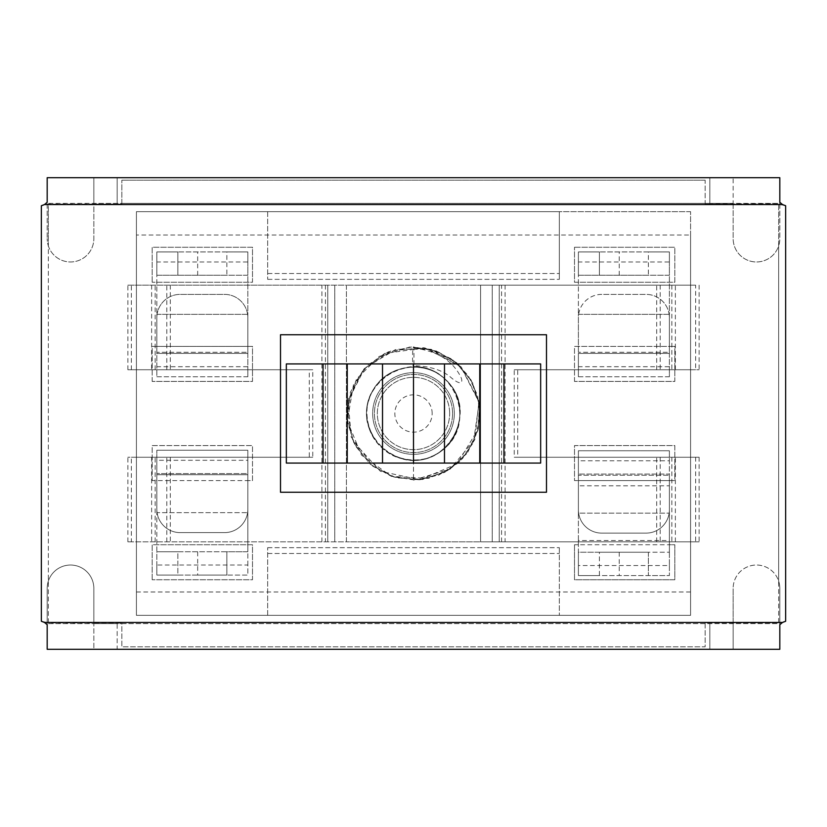 <?xml version="1.0" encoding="UTF-8"?>
<svg xmlns="http://www.w3.org/2000/svg" width="827" height="827" viewBox="0 0 827 827"><rect width="100%" height="100%" fill="white"/><g stroke="black" fill="none" stroke-linecap="round" stroke-linejoin="round"><path stroke-width="0.62" stroke-dasharray="4.13 3.1" d="M578.393 474.078L578.393 475.246L669.394 475.246L578.393 475.246L578.393 509.783A23.332 23.332 0 0 0 601.725 533.115L646.063 533.115A23.332 23.332 0 0 0 669.394 509.783L669.394 475.246L669.394 480.58L674.822 480.58L674.822 445.577L574.496 445.577L574.496 480.58L578.393 480.58L574.496 480.58L574.496 445.577L674.822 445.577L674.822 480.58L669.394 480.58L669.394 485.8L578.393 485.8L578.393 480.58L578.393 509.783A23.332 23.332 0 0 0 601.725 533.115L646.063 533.115A23.332 23.332 0 0 0 669.394 509.783L669.394 480.58L578.393 480.58L578.393 450.746L578.393 480.58L669.394 480.58L669.394 474.078L578.393 474.078L669.394 474.078L669.394 475.246L669.394 450.746L669.394 474.078M578.393 460.784L578.393 450.746L669.394 450.746L669.394 460.784L578.393 460.784L578.393 513.153L578.393 485.8M669.394 565.534L669.394 575.571L578.393 575.571L578.393 565.534L669.394 565.534L669.394 460.784M669.394 552.24L669.394 575.571L648.389 575.571L648.389 552.24L669.394 552.24L669.394 544.745L578.393 544.745L578.393 540.507L669.394 540.507L669.394 544.745L674.822 544.745L674.822 579.748L574.496 579.748L574.496 544.745L578.393 544.745L578.393 552.24L599.399 552.24L599.399 575.571L648.389 575.571L648.389 552.24L599.399 552.24L599.399 575.571L578.393 575.571L578.393 552.24L669.394 552.24M669.394 540.507L669.394 485.8M578.393 540.507L578.393 513.153L669.394 513.153L578.393 513.153L578.393 565.534M578.393 450.746L669.394 450.746M619.227 552.24L619.227 575.571M705.152 623.62L121.848 623.62L121.848 646.828L705.152 646.828L705.152 622.907L778.652 622.907L733.156 622.907L733.156 588.359L733.156 649.288L779.82 649.288L779.82 588.359A23.332 23.332 0 0 0 778.652 581.081L778.652 245.919A23.332 23.332 0 0 1 733.156 238.641L733.156 204.093L778.652 204.093L778.652 622.907L779.82 622.452L779.82 624.685L779.82 622.555L779.82 623.62L733.156 623.62L733.156 649.288L733.156 623.62L705.152 623.62M778.652 204.548L778.652 245.919A23.332 23.332 0 0 0 779.82 238.641A23.332 23.332 0 0 1 756.488 261.973A23.332 23.332 0 0 1 733.156 238.641L733.156 204.548L779.82 204.548L779.82 238.641L779.82 202.315L779.82 204.548L705.152 204.093L705.152 203.38L121.848 203.38L121.848 204.093L48.348 204.093L93.844 204.093L93.844 238.641A23.332 23.332 0 0 1 48.348 245.919L48.348 581.081A23.332 23.332 0 0 0 47.18 588.359L47.18 623.62L779.82 623.62L779.82 649.288M733.156 649.288L117.176 649.288L117.176 623.62L93.844 623.62L93.844 622.452L93.844 649.288L93.844 623.62L47.18 623.62L47.18 622.555L47.18 624.685L47.18 622.452L121.848 622.907L48.348 622.907L48.348 204.093L47.18 204.548L47.18 238.641L47.18 202.315L47.18 204.548L93.844 204.548L93.844 238.641A23.332 23.332 0 0 1 70.512 261.973A23.332 23.332 0 0 1 47.18 238.641A23.332 23.332 0 0 0 48.348 245.919L48.348 204.548M733.156 623.62L733.156 622.907L705.152 622.907L705.152 646.828L121.848 646.828L121.848 622.907L121.848 623.62L117.176 623.62L117.176 649.288L93.844 649.288L93.844 623.62M574.496 247.252L674.822 247.252L674.822 282.255L574.496 282.255L574.496 247.252L574.496 282.255L674.822 282.255L674.822 247.252L574.496 247.252M152.178 282.255L152.178 247.252L252.504 247.252L252.504 282.255L152.178 282.255L252.504 282.255L252.504 247.252L152.178 247.252L152.178 282.255M152.178 480.58L152.178 445.577L252.504 445.577L252.504 480.58L152.178 480.58L156.841 480.58L156.841 509.287A23.332 23.332 0 0 0 180.172 532.619L224.51 532.619A23.332 23.332 0 0 0 247.842 509.287L247.842 480.58L252.504 480.58L252.504 445.577L152.178 445.577L152.178 480.58M152.178 381.423L152.178 346.42L252.504 346.42L252.504 381.423L152.178 381.423L252.504 381.423L252.504 346.42L247.842 346.42L247.842 317.713A23.332 23.332 0 0 0 224.51 294.381L180.172 294.381A23.332 23.332 0 0 0 156.841 317.713L156.841 346.42L152.178 346.42L152.178 381.423M152.178 579.748L152.178 544.745L252.504 544.745L252.504 579.748L152.178 579.748L252.504 579.748L252.504 544.745L152.178 544.745L152.178 579.748M574.496 381.423L574.496 346.42L674.822 346.42L674.822 381.423L574.496 381.423L674.822 381.423L674.822 346.42L669.394 346.42L669.394 317.713A23.332 23.332 0 0 0 646.063 294.381L601.725 294.381A23.332 23.332 0 0 0 578.393 317.713L578.393 346.42L574.496 346.42L574.496 381.423M454.333 413.5A40.833 40.833 0 0 1 393.083 448.865A40.833 40.833 0 0 1 393.083 378.135A40.833 40.833 0 0 1 454.333 413.5A40.833 40.833 0 0 0 393.083 378.135A40.833 40.833 0 0 0 393.083 448.865A40.833 40.833 0 0 0 454.333 413.5M93.844 622.452L47.18 622.452L47.18 588.359A23.332 23.332 0 0 1 70.512 565.027A23.332 23.332 0 0 1 93.844 588.359L93.844 622.452L93.844 588.359A23.332 23.332 0 0 0 48.348 581.081L48.348 622.452M93.844 204.093L121.848 204.093L121.848 180.172L121.848 203.38L93.844 203.38L93.844 177.712L47.18 177.712L47.18 203.38L93.844 203.38L93.844 204.093M705.152 180.172L121.848 180.172L705.152 180.172L705.152 204.093L779.82 203.38L779.82 177.712L733.156 177.712L733.156 203.38L705.152 203.38L705.152 180.172M778.652 622.452L778.652 581.081A23.332 23.332 0 0 0 733.156 588.359A23.332 23.332 0 0 1 756.488 565.027A23.332 23.332 0 0 1 779.82 588.359L779.82 622.452L733.156 622.452M574.496 544.745L574.496 579.748L674.822 579.748L674.822 544.745L574.496 544.745M601.725 294.381A23.332 23.332 0 0 0 578.393 317.713L578.393 353.418L669.394 353.418L578.393 353.418L578.393 376.75L578.393 346.42L669.394 346.42L669.394 376.75L669.394 352.25L578.393 352.25L669.394 352.25L669.394 317.713A23.332 23.332 0 0 0 646.063 294.381L601.725 294.381M578.393 261.963L578.393 251.925L599.399 251.925L599.399 275.257L578.393 275.257L578.393 314.343L578.393 261.963L669.394 261.963L669.394 251.925L578.393 251.925L578.393 275.257L669.394 275.257L669.394 251.925L648.389 251.925L648.389 275.257L599.399 275.257L599.399 251.925L648.389 251.925L648.389 275.257L669.394 275.257L669.394 314.343L578.393 314.343L578.393 353.418M669.394 261.963L669.394 353.418M578.393 376.75L669.394 376.75L669.394 366.712L578.393 366.712L578.393 376.75L669.394 376.75M578.393 366.712L578.393 314.343L669.394 314.343L669.394 366.712M619.227 275.257L619.227 251.925M127.875 369.752L127.875 285.17L480.58 285.17L346.42 285.17L346.42 541.83L127.875 541.83L131.369 541.83L131.369 457.248L127.875 457.248L312.761 457.248L312.761 369.752L127.875 369.752L309.267 369.752L309.267 457.248L131.369 457.248M699.125 457.248L699.125 541.83L346.42 541.83L480.58 541.83L480.58 285.17L695.631 285.17L695.631 369.752L699.125 369.752L514.239 369.752L514.239 457.248L699.125 457.248L695.631 457.248L695.631 541.83L480.58 541.83L480.58 285.17L695.631 285.17M452.586 413.5A39.086 39.086 0 0 0 393.962 379.655A39.086 39.086 0 0 0 393.962 447.345A39.086 39.086 0 0 0 452.586 413.5A39.086 39.086 0 0 1 393.962 447.345A39.086 39.086 0 0 1 393.962 379.655A39.086 39.086 0 0 1 452.586 413.5M413.945 348.115C435.953 350.72 451.222 359.673 459.74 374.972C463.523 380.958 463.027 388.132 449.878 376.564C441.153 369.731 429.182 366.113 413.945 365.72L413.945 348.115A10.038 0.93 90 0 0 413.5 346.885A10.038 0.93 90 0 0 412.57 356.913A10.038 0.93 90 0 0 413.5 366.95A10.038 0.93 90 0 0 413.945 365.72M127.875 285.17L327.75 285.17L327.75 541.83L327.75 285.17L346.42 285.17L346.42 541.83L131.369 541.83M699.125 541.83L695.631 541.83M334.749 285.17L334.749 541.83L334.749 285.17M127.875 541.83L127.875 457.248M309.267 369.752L312.761 369.752M131.369 369.752L131.369 285.17M309.267 457.248L312.761 457.248M492.251 541.83L492.251 285.17L492.251 541.83M499.25 285.17L499.25 541.83L499.25 285.17M695.631 457.248L517.733 457.248L517.733 369.752L695.631 369.752M517.733 369.752L514.239 369.752M517.733 457.248L514.239 457.248M699.125 285.17L699.125 369.752M449.661 413.5A36.161 36.161 0 0 0 395.42 382.177A36.161 36.161 0 0 0 395.42 444.823A36.161 36.161 0 0 0 449.661 413.5A36.161 36.161 0 0 1 395.42 444.823A36.161 36.161 0 0 1 395.42 382.177A36.161 36.161 0 0 1 449.661 413.5M156.841 474.75L156.841 480.58L247.842 480.58L247.842 450.25L247.842 473.582L156.841 473.582L247.842 473.582L247.842 474.75L156.841 474.75L156.841 509.287A23.332 23.332 0 0 0 180.172 532.619L224.51 532.619A23.332 23.332 0 0 0 247.842 509.287L247.842 474.75L156.841 474.75L156.841 450.25L156.841 474.75M197.674 551.743L177.846 551.743L177.846 575.075L156.841 575.075L156.841 551.743L247.842 551.743L247.842 575.075L156.841 575.075L156.841 565.037L247.842 565.037L247.842 575.075L226.846 575.075L226.846 551.743L197.674 551.743L197.674 575.075L226.846 575.075L226.846 551.743L247.842 551.743L247.842 512.657L156.841 512.657L156.841 473.582M247.842 565.037L247.842 473.582M197.674 575.075L177.846 575.075L177.846 551.743L156.841 551.743L156.841 512.657L156.841 565.037M156.841 460.288L156.841 450.25L247.842 450.25L247.842 460.288L156.841 460.288L156.841 512.657L247.842 512.657L247.842 460.288M156.841 450.25L247.842 450.25M546.492 492.251L546.492 334.749L280.508 334.749L280.508 492.251L546.492 492.251M540.662 463.079L286.338 463.079L286.338 363.921L540.662 363.921L540.662 463.079M432.17 413.5A18.67 18.67 0 0 0 404.165 397.332A18.67 18.67 0 0 0 404.165 429.668A18.67 18.67 0 0 0 432.17 413.5M690.576 235.013L690.576 211.671L136.424 211.671L136.424 615.329L690.576 615.329L690.576 235.013L136.424 235.013M690.576 211.671L559.331 211.671L559.331 279.34L559.331 211.671L136.424 211.671L136.424 615.329L690.576 615.329L690.576 211.671M136.424 591.987L690.576 591.987M267.669 211.671L267.669 279.34L267.669 211.671M267.669 273.51L559.331 273.51L267.669 273.51M267.669 279.34L559.331 279.34L267.669 279.34M267.669 615.329L267.669 547.66L267.669 615.329M267.669 547.66L559.331 547.66L267.669 547.66M559.331 547.66L559.331 615.329L559.331 547.66M267.669 553.49L559.331 553.49L267.669 553.49M247.842 346.42L247.842 376.75L247.842 353.418L156.841 353.418L247.842 353.418L247.842 352.25L156.841 352.25L156.841 346.42L247.842 346.42M247.842 317.713L247.842 352.25L156.841 352.25L156.841 376.75L156.841 317.713A23.332 23.332 0 0 1 180.172 294.381L224.51 294.381A23.332 23.332 0 0 1 247.842 317.713M156.841 261.963L156.841 251.925L177.846 251.925L177.846 275.257L156.841 275.257L156.841 314.343L156.841 261.963L247.842 261.963L247.842 251.925L156.841 251.925L156.841 275.257L247.842 275.257L247.842 251.925L226.846 251.925L226.846 275.257L177.846 275.257L177.846 251.925L226.846 251.925L226.846 275.257L247.842 275.257L247.842 314.343L156.841 314.343L156.841 353.418M247.842 261.963L247.842 353.418M156.841 376.75L247.842 376.75L247.842 366.712L156.841 366.712L156.841 376.75L247.842 376.75M156.841 366.712L156.841 314.343L247.842 314.343L247.842 366.712M197.674 275.257L197.674 251.925M709.824 649.288L709.824 623.62L709.824 649.288M733.156 204.548L733.156 203.38M779.82 204.445L785.65 205.747L785.65 621.253L779.82 622.555M47.18 622.555L41.35 621.253L41.35 205.747L47.18 204.445M47.18 649.288L47.18 623.62L47.18 649.288L93.844 649.288M779.82 177.712L779.82 203.38L47.18 203.38L47.18 177.712M733.156 177.712L93.844 177.712L93.844 204.548M93.844 177.712L93.844 203.38M117.176 177.712L117.176 203.38L117.176 177.712M709.824 177.712L709.824 203.38L709.824 177.712M413.5 460.05L413.5 480.115L413.5 460.05C453.392 462.179 476.063 407.266 446.446 380.575C427.032 359.921 389.755 363.58 374.796 387.636C355.982 413.438 372.874 454.209 404.413 459.161C445.195 469.653 477.965 414.978 449.485 383.966C430.257 358.484 386.333 362.805 372.45 391.553C350.565 427.528 393.373 474.76 431.312 456.504C461.29 445.505 469.901 402.222 446.415 380.585C418.348 349.201 360.727 376.461 367.178 418.059C368.997 449.94 407.928 470.749 435.447 454.55C464.195 440.667 468.516 396.743 443.034 377.515C419.196 356.272 376.967 369.08 368.956 399.989C354.504 439.53 405.716 477.51 439.364 452.204C466.614 435.571 466.614 391.429 439.364 374.796C405.716 349.49 354.514 387.47 368.956 427.011C376.967 457.92 419.196 470.728 443.034 449.485C477.014 424.633 455.543 364.604 413.5 366.95M321.92 541.83L321.92 285.17M325.425 285.17L325.425 541.83M170.31 457.248L170.31 541.83M170.31 285.17L170.31 369.752M166.806 369.752L166.806 285.17M166.806 541.83L166.806 457.248M151.641 457.248L151.641 541.83M155.145 541.83L155.145 457.248M151.641 285.17L151.641 369.752M155.145 369.752L155.145 285.17M505.08 285.17L505.08 541.83M501.575 541.83L501.575 285.17M656.69 369.752L656.69 285.17M656.69 541.83L656.69 457.248M660.194 457.248L660.194 541.83M660.194 285.17L660.194 369.752M671.855 285.17L671.855 369.752M675.359 369.752L675.359 285.17M671.855 457.248L671.855 541.83M675.359 541.83L675.359 457.248M44.482 204.548L782.518 204.548M782.518 622.452L44.482 622.452M413.5 480.105L450.322 469.002L474.853 439.426L478.957 401.271L461.321 367.074L431.125 349.283L396.112 349.211L364.8 368.067L348.167 400.557L351.165 436.956L372.936 466.325L396.226 477.82L422.359 479.515L446.962 471.08L466.376 453.992L477.82 430.784L479.536 404.796L471.07 380.007L453.93 360.582L423.713 347.681L391.016 350.803L363.787 369.173L348.653 398.345L347.495 422.39L355.083 445.484L370.372 464.257L391.243 476.269L415.009 480.084L438.661 475.163L459.099 462.045L473.395 442.621L479.184 402.501L460.691 366.506L424.778 347.857L384.648 353.47L363.704 369.266L350.39 392.205L347.071 418.348L354.07 443.572L370.248 464.143L393.238 476.952L419.568 479.825L444.74 472.331L462.5 458.603L474.739 439.695L479.96 417.883L477.665 395.647L468.134 375.406L452.338 359.394L432.045 349.532L409.82 346.999L379.138 356.447L356.437 379.138L346.999 409.789L352.995 441.318L380.399 471.297L420.033 479.784L457.238 463.73L478.275 428.986L479.546 404.868L472.01 381.681L456.721 362.826L435.808 350.741L411.97 346.916L388.235 351.878L367.757 365.089L353.491 384.627L347.33 421.036L361.492 455.108L391.605 476.404L428.479 478.399L450.601 468.806L467.948 451.862L478.037 429.957L479.681 405.995L472.703 382.984L457.91 363.859L437.163 351.248L413.5 346.895"/><path stroke-width="1.24" d="M503.943 463.079L540.662 463.079L540.662 363.921L286.338 363.921L286.338 463.079L503.943 463.079L503.943 363.921M479.753 463.079L479.753 363.921M444.481 463.079L444.481 363.921M413.5 463.079L413.5 363.921M382.519 463.079L382.519 363.921M347.247 463.079L347.247 363.921M323.057 463.079L323.057 363.921M779.82 624.685L779.82 649.288L779.82 624.685L782.518 622.452L785.65 621.253L785.65 205.747L782.518 204.548L779.82 202.315L779.82 177.712L779.82 202.315M47.18 202.315L47.18 177.712L47.18 202.315L44.482 204.548L41.35 205.747L41.35 621.253L44.482 622.452L47.18 624.685L47.18 649.288L47.18 624.685M280.508 492.251L280.508 334.749L546.492 334.749L546.492 492.251L280.508 492.251M779.82 649.288L47.18 649.288M47.18 177.712L779.82 177.712M782.518 204.548L44.482 204.548M44.482 622.452L782.518 622.452"/></g></svg>
